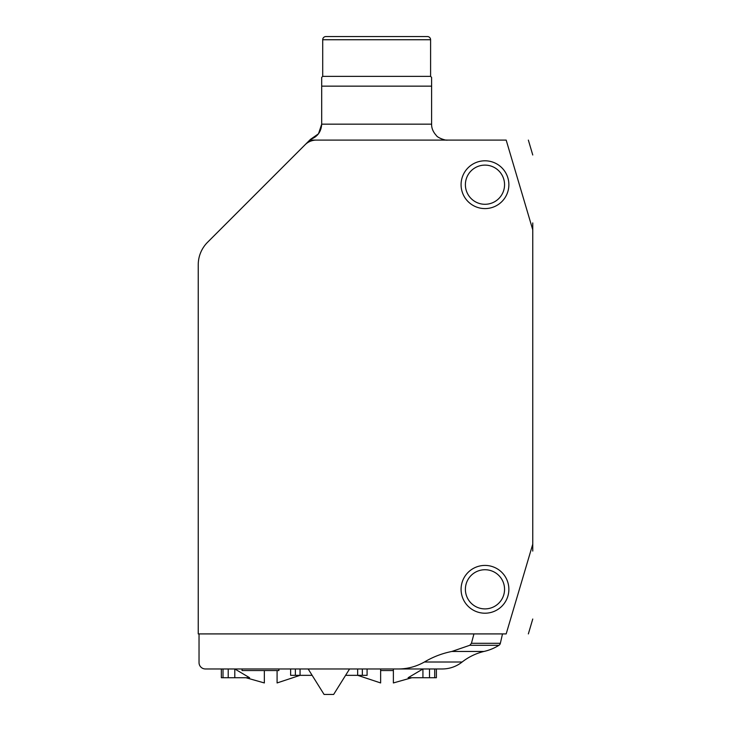 <?xml version="1.0" encoding="UTF-8"?>
<svg xmlns="http://www.w3.org/2000/svg" width="731" height="731" viewBox="0 0 731 731"><rect width="100%" height="100%" fill="white"/><g stroke="black" fill="none" stroke-linecap="round" stroke-linejoin="round"><path stroke-width="1.1" d="M473.944 633.914L471.44 643.298L469.786 645.29L451.859 651.458L483.94 651.458A47.789 47.789 0 0 0 498.953 645.29A3.189 3.189 0 0 0 500.36 643.298L502.499 633.914M483.94 651.458A57.347 57.347 0 0 0 462.129 662.012L424.4 662.012C432.953 656.922 442.1 653.404 451.859 651.458M199.033 633.914L199.033 662.588A6.369 6.369 0 0 0 205.402 668.966L442.264 668.966A31.862 31.862 0 0 0 462.129 662.012M396.832 668.966C406.61 669.167 415.802 666.846 424.4 662.012M430.596 39.739L322.709 39.739A3.189 3.189 0 0 1 325.889 36.55L427.407 36.55A3.189 3.189 0 0 1 430.596 39.739L430.596 76.371L322.709 76.371L321.695 77.385L321.695 86.148L321.695 77.385M461.078 589.314A23.895 23.895 0 0 1 484.973 565.419A23.895 23.895 0 0 1 508.867 589.314A23.895 23.895 0 0 1 484.973 613.208A23.895 23.895 0 0 1 461.078 589.314M504.554 589.314A19.582 19.582 0 0 0 484.973 569.732A19.582 19.582 0 0 0 465.391 589.314A19.582 19.582 0 0 0 484.973 608.896A19.582 19.582 0 0 0 504.554 589.314M461.078 184.696A23.895 23.895 0 0 1 484.973 160.802A23.895 23.895 0 0 1 508.867 184.696A23.895 23.895 0 0 1 484.973 208.591A23.895 23.895 0 0 1 461.078 184.696M504.554 184.696A19.582 19.582 0 0 0 484.973 165.115A19.582 19.582 0 0 0 465.391 184.696A19.582 19.582 0 0 0 484.973 204.287A19.582 19.582 0 0 0 504.554 184.696M436.389 668.966L436.389 677.719L422.929 677.719L422.929 668.966L408.126 677.719L422.929 677.719M430.596 76.371L431.61 77.385L431.61 86.148L321.695 86.148L321.695 124.16C321.211 131.772 317.464 136.843 310.456 139.393L318.405 133.855M322.709 39.739L322.709 76.371M305.083 144.756L207.567 242.272A31.862 31.862 0 0 0 198.238 264.796L198.238 633.914L506.181 633.914L532.762 544.184L532.762 229.826L506.181 140.096L309.743 140.096L305.083 144.756A15.927 15.927 0 0 1 316.34 140.096M532.762 544.184L532.762 551.083L532.762 544.184C532.762 643.371 532.762 643.371 532.762 544.184M532.762 222.928L532.762 229.826C532.762 130.639 532.762 130.639 532.762 229.826L532.762 222.928M506.181 633.914C535.567 633.914 535.567 633.914 506.181 633.914M309.743 140.096L310.456 139.393M506.181 140.096C535.567 140.096 535.567 140.096 506.181 140.096M318.542 133.672L321.695 124.16L431.61 124.16C431.5 128.135 433.081 131.918 436.352 135.509C437.476 137.775 445.937 140.745 447.536 140.096L446.239 140.041M443.735 139.63L442.639 139.319M442.584 139.301L439.961 138.177M431.61 77.385L431.61 124.16M242.043 668.966L242.043 670.555L278.876 670.555L278.876 668.966M234.797 677.719L249.591 677.719C244.647 677.719 244.647 677.719 249.591 677.719L234.797 668.966L234.797 677.719L221.338 677.719L221.338 668.966M290.627 668.966L290.627 675.334L300.057 675.334L300.057 668.966M312.137 675.334L300.057 675.334L277.086 682.946L277.086 670.555M308.153 668.966L324.08 694.45L333.647 694.45L349.573 668.966M367.09 668.966L367.09 675.334L345.589 675.334M393.379 670.555L380.632 670.555M245.872 677.719L264.348 682.946L264.348 670.555M393.379 668.966L393.379 682.946L411.855 677.719M357.66 668.966L357.66 675.334L380.632 682.946L380.632 668.966M469.786 645.29L498.953 645.29M471.44 643.298L500.36 643.298M223.01 677.719L223.01 668.966M228.218 677.719L228.218 668.966M295.379 668.966L295.379 675.334M362.348 675.334L362.348 668.966M429.499 668.966L429.499 677.719M434.707 677.719L434.707 668.966M528.349 633.914L532.762 619.02M532.762 154.99L528.349 140.096"/></g></svg>
